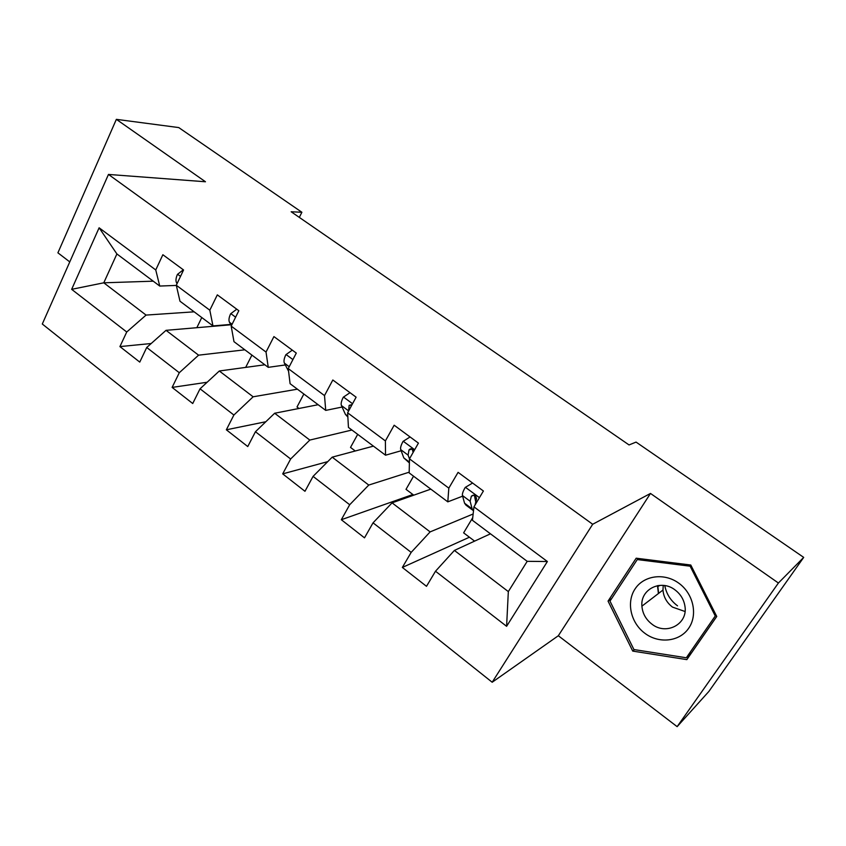 <?xml version="1.0" encoding="UTF-8"?>
<svg xmlns="http://www.w3.org/2000/svg" width="846" height="846" viewBox="0 0 846 846"><rect width="100%" height="100%" fill="white"/><g stroke="black" fill="none" stroke-linecap="round" stroke-linejoin="round"><path stroke-width="1.27" d="M677.138 726.651L778.405 583.021L650.489 493.44L558.328 635.737L677.138 726.651L708.863 691.457L803.7 557.387L636.055 442.088L629.054 444.943L291.161 211.764L301.885 212.261L178.749 127.577L116.357 119.349L57.909 252.827L69.774 261.911M558.328 635.737L492.182 682.246L42.3 324.018L108.468 174.435L592.686 524.266L492.182 682.246M490.469 533.815L454.397 550.429L508.33 591.597L527.195 561.332L472.438 520.311L473.94 506.849L483.404 491.008L458.088 472.343L448.824 488.142L409.475 458.849L418.432 443.114L394.162 425.221L385.385 440.914L347.621 412.806L356.113 397.176L332.827 380.002L324.504 395.59L288.243 368.592L296.301 353.078L273.924 336.592L266.025 352.052L231.18 326.112L238.826 310.715L217.316 294.863L209.819 310.207L176.296 285.261L183.561 269.98L162.866 254.731L155.749 269.959L99.119 227.796L71.656 289.332L103.783 282.807L146.072 315.082L194.157 311.825M473.94 506.849L547.383 561.522L506.595 626.315L435.5 571.23L426.5 586.32L402.347 567.444L469.414 537.221M71.656 289.332L126.741 332.002L119.921 346.585L139.77 362.099L146.718 347.484L179.289 372.726L172.119 387.405L192.729 403.521L200.047 388.8L233.887 415.026L226.347 429.8L247.762 446.551L255.45 431.735L290.643 458.997L282.701 473.876L304.972 491.293L313.073 476.372L349.694 504.745L341.319 519.719L364.499 537.845L373.044 522.839L411.177 552.385L402.347 567.444M409.475 458.849L409.178 472.914L447.798 501.847L462.614 496.179M473.147 513.977L430.117 531.901L392.068 502.852L430.826 489.136M474.331 495.396L475.97 496.613M447.798 501.847L448.824 488.142M411.177 552.385L430.117 531.901M373.044 522.839L392.068 502.852M347.621 412.806L348.446 427.42L385.533 455.201L401.141 450.759M409.189 472.184L368.761 485.065L332.203 457.157L373.424 446.138M412.224 449.395L413.377 450.252M385.533 455.201L385.385 440.914M349.694 504.745L368.761 485.065M313.073 476.372L332.203 457.157M288.243 368.592L290.093 383.703L325.731 410.395L342.101 407.042M351.915 430.022L309.805 440.068L274.664 413.239L318.138 404.716M325.731 410.395L324.504 395.59M290.643 458.997L309.805 440.068M255.45 431.735L274.664 413.239M231.18 326.112L233.982 341.668L268.256 367.344L285.335 364.954M297.411 389.181L253.134 396.795L219.326 370.992L264.84 364.785M268.256 367.344L266.025 352.052M233.887 415.026L253.134 396.795M200.047 388.8L219.326 370.992M176.296 285.261L179.976 301.208L212.97 325.922L230.704 324.409M244.854 349.81L198.588 355.172L166.038 330.331L230.916 324.779M212.97 325.922L209.819 310.207M179.289 372.726L198.588 355.172M146.718 347.484L166.038 330.331M99.119 227.796L116.896 253.948L159.746 286.054L176.338 285.419M153.242 281.179L103.783 282.807L116.896 253.948M159.746 286.054L155.749 269.959M126.741 332.002L146.072 315.082M778.405 583.021L803.7 557.387M650.489 493.44L592.686 524.266M108.468 174.435L205.472 181.763L116.357 119.349M299.315 217.39L301.885 212.261M506.595 626.315L508.33 591.597M527.195 561.332L547.383 561.522M435.5 571.23L454.397 550.429M119.921 346.585L151.18 343.518M196.832 327.698L201.782 317.536M245.678 367.397L251.918 355.098M172.119 387.405L207.133 382.255M298.966 408.47L297.009 406.989L303.851 394.014M226.347 429.8L265.845 421.731M355.257 450.992L350.519 447.407L357.699 434.347M282.701 473.876L327.751 461.63M413.757 495.174L406.017 489.337L413.557 476.192M341.319 519.719L412.869 494.508M474.585 541.123L463.629 532.853L472.734 517.636M716.752 616.47L690.791 565.022L636.192 558.201L608.052 601.104L632.745 651.103L686.836 659.626L716.752 616.47M634.479 649.643L632.745 651.103M611.669 598.556L608.052 601.104M183.307 269.8L177.438 274.39C175.799 278.112 175.545 280.988 176.655 283.029L177.057 283.664M677.53 605.831C670.592 600.597 666.352 593.839 664.797 585.591M678.714 583.127C664.216 572.552 643.795 575.46 635.071 588.922C626.125 602.236 630.682 622.857 644.885 633.305C658.939 643.954 679.528 641.765 688.697 628.229C698.077 614.852 693.35 593.511 678.714 583.127M674.949 589.852C660.853 578.865 640.158 589.345 641.913 606.17C642.537 613.445 645.847 619.42 651.854 624.094C666.257 635.748 688.242 624.062 684.922 606.096C683.822 599.444 680.501 594.029 674.949 589.852M663.232 585.39L662.968 590.043C663.56 596.99 666.743 602.68 672.517 607.111L685.027 611.499M686.318 657.776L633.929 649.548L609.987 601.115L637.271 559.566L690.135 566.196L715.261 615.983L686.318 657.776L691.647 652.604L716.731 616.417M638.836 558.54L637.271 559.566M691.034 565.509L690.135 566.196M716.107 615.19L715.261 615.983M658.907 586.088L658.801 585.464M236.774 309.202L230.641 313.771C228.906 317.514 228.526 320.359 229.509 322.326L231.402 325.647M292.304 350.138L285.885 354.675C284.055 358.44 283.558 361.253 284.393 363.135L288.56 371.225M350.022 392.692L343.307 397.186C341.372 400.972 340.737 403.754 341.424 405.541L345.411 414.371L347.865 417.046M352.095 404.578L349.144 405.361L348.605 411.008M410.077 436.948L403.045 441.401C400.983 445.208 400.211 447.946 400.718 449.628L403.817 457.919L409.39 462.931M413.8 451.256C412.309 448.465 410.701 448.031 408.988 449.956L408.1 455.127L409.475 458.892M413.102 452.473L412.256 449.11M472.586 483.034L465.215 487.433C463.037 491.251 462.106 493.948 462.434 495.523L464.56 503.201L465.945 505.115L472.903 510.307M474.997 498.812L476.467 497.924M475.04 505.02L476.499 498.939C475.632 495.132 473.919 494.223 471.359 496.211L470.122 501.234L472.131 508.848L473.506 510.741M475.632 501.318L474.363 495.217M180.515 276.388L177.618 274.252M657.49 585.665L658.41 593.532M658.611 593.384L657.776 585.612M235.611 317.176L230.821 313.633M232.1 324.251L229.509 322.326M292.917 359.592L286.085 354.537M289.216 366.72L284.393 363.135M352.549 403.732L343.518 397.049M347.812 416.158L345.411 414.371M348.52 410.818L341.424 405.541M351.894 404.938L349.07 405.52M414.677 449.712L403.256 441.263M409.401 462.085L403.817 457.919M408.1 455.127L400.718 449.628M412.15 449.046L408.988 449.956M479.428 497.649L465.437 487.296M472.131 508.848L464.56 503.201M470.122 501.234L462.434 495.523M474.13 495.132L471.359 496.211M662.968 590.043L641.913 606.17M351.989 404.779L349.144 405.361"/></g></svg>
